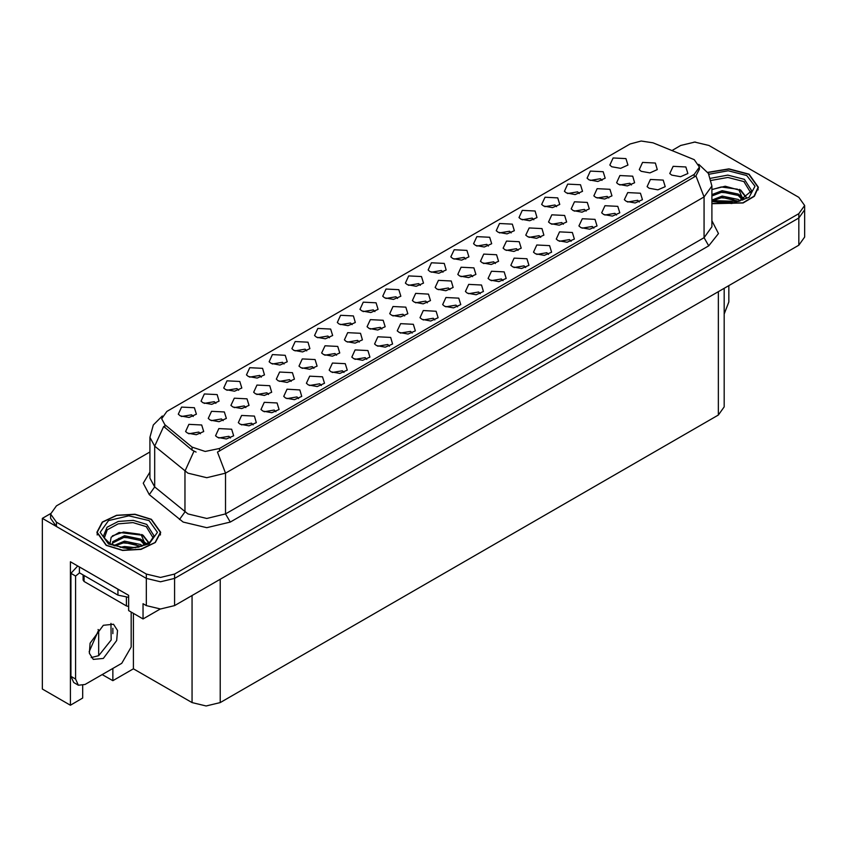 <?xml version="1.0" encoding="UTF-8"?>
<svg xmlns="http://www.w3.org/2000/svg" width="847" height="847" viewBox="0 0 847 847"><rect width="100%" height="100%" fill="white"/><g stroke="black" fill="none" stroke-linecap="round" stroke-linejoin="round"><path stroke-width="1.27" d="M412.15 333.072L410.541 331.389L400.462 333.072M413.368 324.327L400.578 323.681L397.264 330.849L399.244 332.479L408.032 334.078L415.348 330.849L413.368 324.327M284.031 364.009L282.422 362.325L272.342 364.009M285.248 355.264L272.459 354.618L269.145 361.775L271.135 363.405L279.912 365.015L287.228 361.775L285.248 355.264M366.73 359.297L365.121 357.614L355.041 359.297M367.947 350.552L355.147 349.906L351.844 357.074L353.824 358.705L362.611 360.303L369.927 357.074L367.947 350.552M443.013 272.226L441.403 270.532L431.324 272.226M444.23 263.47L431.441 262.835L428.127 269.992L430.107 271.622L438.894 273.221L446.21 269.992L444.23 263.47M268.52 394.48L266.911 392.796L256.832 394.48M269.738 385.734L256.937 385.089L253.634 392.256L255.614 393.887L264.402 395.485L271.718 392.256L269.738 385.734M525.712 267.514L524.102 265.831L514.023 267.514M526.919 258.769L514.129 258.123L510.826 265.291L512.806 266.921L521.593 268.52L528.909 265.291L526.919 258.769M556.574 206.657L554.965 204.974L544.886 206.657M557.781 197.912L544.992 197.266L541.688 204.434L543.668 206.065L552.456 207.663L559.772 204.434L557.781 197.912M488.433 246.001L486.824 244.317L476.745 246.001M489.651 237.245L476.861 236.609L473.558 243.767L475.538 245.397L484.315 246.996L491.631 243.767L489.651 237.245M313.888 368.297L312.278 366.603L302.199 368.297M315.095 359.541L302.305 358.906L299.002 366.063L300.981 367.693L309.769 369.292L317.085 366.063L315.095 359.541M571.132 241.289L569.523 239.606L559.443 241.289M572.35 232.544L559.549 231.898L556.246 239.066L558.226 240.696L567.014 242.295L574.33 239.066L572.35 232.544M215.9 403.341L214.291 401.658L204.212 403.341M217.118 394.596L204.318 393.95L201.014 401.118L202.994 402.748L211.782 404.347L219.098 401.118L217.118 394.596M540.714 237.329L539.105 235.646L529.026 237.329M541.932 228.584L529.142 227.938L525.828 235.106L527.808 236.737L536.596 238.335L543.912 235.106L541.932 228.584M427.301 302.813L425.692 301.13L415.612 302.813M428.518 294.068L415.718 293.422L412.415 300.579L414.395 302.21L423.182 303.819L430.498 300.579L428.518 294.068M601.995 180.432L600.385 178.749L590.306 180.432M603.212 171.687L590.412 171.041L587.109 178.209L589.089 179.839L597.876 181.438L605.192 178.209L603.212 171.687M397.592 298.451L395.983 296.757L385.904 298.451M398.81 289.695L386.01 289.049L382.706 296.217L384.686 297.848L393.474 299.446L400.79 296.217L398.81 289.695M200.464 433.77L198.854 432.086L188.786 433.77M201.681 425.025L188.892 424.379L185.588 431.547L187.568 433.177L196.345 434.776L203.661 431.547L201.681 425.025M480.281 293.74L478.682 292.056L468.603 293.74M481.498 284.994L468.709 284.348L465.405 291.516L467.385 293.147L476.162 294.745L483.478 291.516L481.498 284.994M511.143 232.883L509.545 231.199L499.465 232.883M512.361 224.137L499.571 223.492L496.268 230.659L498.248 232.29L507.025 233.888L514.341 230.659L512.361 224.137M563.403 224.233L561.794 222.549L551.715 224.233M564.61 215.487L551.821 214.842L548.517 222.009L550.497 223.64L559.285 225.238L566.601 222.009L564.61 215.487M449.979 289.716L448.37 288.033L438.301 289.716M451.197 280.971L438.407 280.325L435.104 287.493L437.084 289.123L445.861 290.722L453.177 287.493L451.197 280.971M593.842 228.182L592.233 226.498L582.154 228.182M595.06 219.426L582.27 218.791L578.956 225.948L580.936 227.578L589.724 229.177L597.04 225.948L595.06 219.426M336.566 355.2L334.957 353.517L324.877 355.2M337.784 346.444L324.994 345.809L321.68 352.966L323.66 354.597L332.448 356.195L339.763 352.966L337.784 346.444M381.933 329.007L380.324 327.323L370.245 329.007M383.151 320.251L370.361 319.615L367.047 326.773L369.027 328.403L377.815 330.012L385.131 326.773L383.151 320.251M639.263 201.957L637.653 200.273L627.574 201.957M640.48 193.201L627.691 192.565L624.377 199.723L626.367 201.353L635.144 202.962L642.46 199.723L640.48 193.201M495.347 263.523L493.737 261.839L483.658 263.523M496.564 254.778L483.775 254.132L480.461 261.3L482.451 262.93L491.228 264.529L498.544 261.3L496.564 254.778M321.309 385.523L319.7 383.839L309.621 385.523M322.516 376.777L309.727 376.132L306.423 383.299L308.403 384.93L317.191 386.528L324.496 383.299L322.516 376.777M193.19 416.459L191.581 414.776L181.502 416.459M194.408 407.703L181.607 407.068L178.304 414.225L180.284 415.856L189.072 417.465L196.388 414.225L194.408 407.703M230.458 437.973L228.849 436.29L218.77 437.973M231.676 429.228L218.886 428.582L215.572 435.75L217.552 437.38L226.34 438.979L233.656 435.75L231.676 429.228M608.76 198.039L607.161 196.356L597.082 198.039M609.978 189.294L597.188 188.648L593.885 195.816L595.865 197.446L604.642 199.045L611.958 195.816L609.978 189.294M306.741 350.891L305.132 349.208L295.063 350.891M307.959 342.146L295.169 341.5L291.866 348.668L293.845 350.298L302.623 351.897L309.938 348.668L307.959 342.146M518.036 250.426L516.426 248.743L506.347 250.426M519.243 241.681L506.453 241.035L503.15 248.203L505.13 249.833L513.917 251.432L521.233 248.203L519.243 241.681M404.612 315.91L403.013 314.226L392.934 315.91M405.829 307.165L393.04 306.519L389.736 313.676L391.716 315.306L400.493 316.916L407.809 313.676L405.829 307.165M389.44 346.19L387.831 344.507L377.751 346.19M390.658 337.445L377.857 336.799L374.554 343.967L376.534 345.587L385.321 347.196L392.637 343.967L390.658 337.445M261.321 377.116L259.711 375.433L249.632 377.116M262.538 368.371L249.749 367.725L246.435 374.893L248.415 376.523L257.202 378.122L264.518 374.893L262.538 368.371M253.168 424.866L251.559 423.182L241.48 424.866M254.386 416.11L241.596 415.475L238.282 422.632L240.273 424.262L249.05 425.872L256.366 422.632L254.386 416.11M631.449 184.953L629.84 183.259L619.76 184.953M632.667 176.197L619.866 175.551L616.563 182.719L618.543 184.35L627.331 185.948L634.647 182.719L632.667 176.197M275.878 411.748L274.269 410.064L264.2 411.748M277.096 403.003L264.306 402.357L261.003 409.525L262.983 411.155L271.76 412.754L279.076 409.525L277.096 403.003M352.172 324.666L350.563 322.982L340.483 324.666M353.379 315.92L340.589 315.275L337.286 322.442L339.266 324.073L348.053 325.672L355.359 322.442L353.379 315.92M434.86 319.965L433.251 318.281L423.172 319.965M436.078 311.22L423.288 310.574L419.974 317.741L421.965 319.372L430.742 320.971L438.058 317.741L436.078 311.22M465.723 259.108L464.114 257.424L454.034 259.108M466.941 250.363L454.151 249.717L450.837 256.885L452.817 258.515L461.604 260.114L468.92 256.885L466.941 250.363M291.199 381.394L289.589 379.7L279.51 381.394M292.416 372.638L279.626 371.992L276.313 379.16L278.292 380.79L287.08 382.389L294.396 379.16L292.416 372.638M548.422 254.407L546.813 252.724L536.733 254.407M549.639 245.651L536.839 245.016L533.536 252.173L535.516 253.804L544.303 255.402L551.619 252.173L549.639 245.651M579.284 193.55L577.675 191.867L567.596 193.55M580.502 184.794L567.702 184.159L564.398 191.316L566.378 192.947L575.166 194.556L582.482 191.316L580.502 184.794M586.082 211.136L584.472 209.453L574.393 211.136M587.299 202.391L574.51 201.745L571.196 208.913L573.175 210.543L581.963 212.142L589.279 208.913L587.299 202.391M344.02 372.415L342.41 370.732L332.331 372.415M345.237 363.67L332.437 363.024L329.134 370.181L331.113 371.812L339.901 373.421L347.217 370.181L345.237 363.67M329.451 337.784L327.853 336.1L317.773 337.784M330.669 329.038L317.879 328.392L314.576 335.56L316.556 337.18L325.333 338.789L332.649 335.56L330.669 329.038M457.571 306.858L455.961 305.164L445.882 306.858M458.788 298.102L445.998 297.456L442.695 304.624L444.675 306.254L453.452 307.853L460.768 304.624L458.788 298.102M223.153 420.673L221.543 418.99L211.464 420.673M224.37 411.928L211.57 411.282L208.267 418.45L210.247 420.08L219.034 421.679L226.35 418.45L224.37 411.928M374.882 311.558L373.273 309.875L363.194 311.558M376.089 302.813L363.299 302.167L359.996 309.335L361.976 310.965L370.764 312.564L378.08 309.335L376.089 302.813M298.589 398.641L296.99 396.957L286.911 398.641M299.806 389.895L287.017 389.249L283.713 396.407L285.693 398.037L294.47 399.646L301.786 396.407L299.806 389.895M420.303 285.333L418.693 283.65L408.614 285.333M421.52 276.588L408.72 275.942L405.417 283.11L407.396 284.74L416.184 286.339L423.5 283.11L421.52 276.588M245.831 407.576L244.222 405.893L234.143 407.576M247.049 398.831L234.259 398.185L230.945 405.353L232.936 406.983L241.713 408.582L249.029 405.353L247.049 398.831M502.991 280.632L501.392 278.938L491.313 280.632M504.209 271.876L491.419 271.241L488.116 278.398L490.095 280.029L498.872 281.627L506.188 278.398L504.209 271.876M472.668 276.62L471.059 274.936L460.98 276.62M473.886 267.874L461.086 267.229L457.782 274.396L459.762 276.027L468.55 277.625L475.866 274.396L473.886 267.874M616.552 215.064L614.943 213.38L604.864 215.064M617.77 206.319L604.98 205.673L601.666 212.841L603.646 214.471L612.434 216.07L619.75 212.841L617.77 206.319M359.244 342.103L357.646 340.42L347.566 342.103M360.462 333.347L347.672 332.712L344.369 339.869L346.349 341.5L355.126 343.109L362.442 339.869L360.462 333.347M533.854 219.775L532.255 218.092L522.176 219.775M535.071 211.019L522.281 210.384L518.978 217.541L520.958 219.172L529.735 220.771L537.051 217.541L535.071 211.019M238.61 390.234L237.001 388.551L226.922 390.234M239.828 381.489L227.038 380.843L223.724 388L225.704 389.631L234.492 391.24L241.808 388L239.828 381.489M694.191 159.702L653.037 142.868L641.158 141.036L630.02 144.032L166.891 411.42L161.629 418.757L164.879 424.707L192.015 447.078L205.165 451.462L219.437 448.465L694.191 174.366L699.453 167.039L694.191 159.702M50.629 513.589L42.35 518.375L146.351 578.416L160.475 581.794L174.588 578.416L798.806 218.039L804.65 209.887L798.806 218.039L174.588 578.416L160.475 581.794L146.351 578.416L56.463 526.527L50.619 518.375L50.619 514.023L56.463 522.176L146.351 574.075L160.475 577.453L174.588 574.075L798.806 213.688L804.65 205.535L798.806 197.383L708.918 145.493L694.794 142.116L680.681 145.493L671.967 150.522M695.556 142.127L694.042 142.127M82.731 685.519L82.731 698.076L70.396 705.202L70.396 561.741L128.659 595.377L128.659 610.592L143.058 618.903L143.058 603.689L146.351 605.594L160.475 608.961L174.588 605.594L798.806 245.207L804.65 237.054L804.65 205.535M160.274 608.961L143.058 618.903M70.396 705.202L42.35 689.003L42.35 518.375M724.174 288.287L724.174 406.867L718.33 415.019L220.241 702.587L206.117 705.964L192.004 702.587L133.455 668.791L133.455 613.366M133.455 668.791L112.842 680.692L112.842 668.463M112.842 633.641L112.842 628.294M102.254 674.583L112.842 680.692M89.104 651.714L98.728 629.935L98.061 629.554M98.728 655.694L98.728 629.935M649.077 188.246L657.854 189.844L665.17 186.615L663.19 180.093L650.401 179.448L647.097 186.615L649.077 188.246M671.787 175.128L680.564 176.737L687.88 173.497L685.901 166.975L673.111 166.34L669.808 173.497L671.787 175.128M641.232 171.253L650.009 172.852L657.325 169.622L655.345 163.1L642.555 162.465L639.252 169.622L641.232 171.253M611.799 166.721L620.586 168.331L627.902 165.091L625.922 158.569L613.133 157.934L609.819 165.091L611.799 166.721M711.861 203.651L743.115 202.994L754.328 196.282L758.414 187.251L749.055 174.207L728.96 168.86L707.668 172.343M151.391 519.275L135.033 514.224L116.579 515.272L102.243 522.07L96.854 532.308L106.214 545.352L122.571 550.402L141.025 549.354L155.361 542.556L160.75 532.308L151.391 519.275M699.453 167.039L699.453 169.231L695.927 175.816L694.191 177.076L217.414 452.086L225.556 473.187L206.732 477.687L187.907 473.187L154.694 446.21L149.877 437.391L149.877 478.142L154.694 486.961L187.907 513.949L206.732 518.449L225.556 513.949L704.069 237.679L711.861 226.805L711.861 186.054L704.069 196.917L695.927 175.816M196.049 452.086L192.015 450.043L163.672 426.443L154.694 446.21L154.694 486.961L149.241 494.606L143.228 483.266L149.877 472.054M149.877 451.949L56.463 505.871L50.619 514.023M728.822 285.608L728.822 301.966L724.174 314.025M711.215 180.443L727.912 177.404L743.878 181.544L750.95 193.137M743.158 199.754L738.976 190.035L725.286 186.255L711.861 189.484M707.785 172.523L728.886 169.051L748.822 174.344L758.086 187.251L754.021 196.208L742.872 202.857L711.861 203.439M717.864 202.338L722.163 201.522L733.322 202.645M721.771 202.92L729.362 203.068M711.861 200.051L722.163 196.081L738.235 199.479L740.172 200.972M712.486 200.866L722.163 197.446L738.986 201.353M711.861 194.619L722.163 190.649L738.235 194.048L742.904 199.871M711.861 195.975L722.163 192.004L738.235 195.403L742.491 200.051M711.861 189.664L721.231 186.943L737.578 189.199M739.06 189.897L740.786 190.871L746.461 197.87M716.371 193.317L721.231 192.375L734.233 193.444M741.125 196.525L744.238 199.214M716.371 198.749L721.231 197.817L734.233 198.876M723.507 203.068L727.742 203.142M739.367 189.368L740.786 190.194L746.588 197.785M739.209 194.725L744.629 199.003M104.319 538.194L107.283 529.746L118.157 523.838L132.947 522.641L146.213 526.601L153.275 538.205M145.493 544.812L141.311 535.092L119.109 532.435L111.116 537.167L109.962 543.679M151.158 519.402L160.411 532.308L155.086 542.451L140.898 549.174L122.635 550.211L106.447 545.214L97.183 532.308L102.519 522.176L116.706 515.452L134.969 514.415L151.158 519.402M120.2 547.406L124.498 546.58L135.658 547.702M124.107 547.988L131.698 548.136M113.784 545.542L124.498 541.148L140.57 544.536L142.497 546.029M114.821 545.934L124.498 542.504L141.322 546.421M112.28 544.886L112.725 541.604L124.498 535.717L140.57 539.105L145.229 544.928M112.217 544.547L112.725 542.959L124.498 537.072L140.57 540.46L144.826 545.119M83.122 574.954L83.122 580.131L84.097 581.487L126.447 605.944L128.659 606.505M112.407 535.844L123.567 532.001L139.914 534.266M141.396 534.955L143.111 535.939L148.797 542.938M118.707 538.385L123.567 537.443L136.558 538.501M143.45 541.593L146.563 544.272M118.707 543.816L123.567 542.874L136.558 543.943M125.832 548.125L130.067 548.21M141.693 534.436L143.111 535.251L148.924 542.853M141.544 539.793L146.955 544.06M103.387 658.437L116.653 640.554L117.468 630.507L113.54 624.281L103.387 625.287L90.131 643.18L89.306 653.228L93.234 659.442L103.387 658.437M110.904 623.403L111.211 640.004L98.686 655.716L91.158 657.611M131.158 612.032L131.158 647.023L121.746 663.328L85.039 684.524L78.379 685.181L75.627 679.093L75.627 576.055L70.915 573.345L77.755 565.987M79.491 572.858L75.627 576.055M78.379 685.181L73.668 682.46L70.915 676.372L70.915 573.345M120.983 590.941L79.787 567.162M117.977 589.639L117.977 595.081L128.659 597.294M79.385 567.363L79.385 572.794L117.977 595.081M798.806 245.207L798.806 213.688M174.588 605.594L174.588 574.075M146.351 605.594L146.351 574.075M220.241 702.587L220.241 579.232M718.33 415.019L718.33 291.664M192.004 702.587L192.004 595.536M164.879 424.707L164.879 427.671M192.015 447.078L192.015 450.043M219.437 448.465L219.437 451.176M694.191 174.366L694.191 177.076M230.268 522.091L225.556 513.949L225.556 473.187L704.069 196.917L704.069 237.679L708.78 245.831L230.268 522.091L206.732 527.723L183.206 522.091L149.241 494.606M194.005 451.271L184.921 471.133L184.921 511.895L179.469 519.529M711.861 220.718L718.436 233.603L708.78 245.831M56.463 522.176L56.463 526.527M710.601 178.304L727.838 175.107L744.365 179.363L751.713 190.744L738.828 201.406L711.861 200.633M708.823 174.238L728.198 170.755L746.705 175.562L755.037 186.224L749.066 197.383L731.797 203.481L711.861 201.459M743.867 181.565L744.344 181.819M103.556 535.802L107.029 527.3L118.284 521.466L133.297 520.376L146.7 524.42L154.038 535.802L150.163 541.911L138.749 547.109L123.44 547.914L110.226 543.827L104.139 537.824L103.556 535.802M149.04 520.63L157.415 532.308L149.04 543.996L128.797 548.835L108.564 543.996L100.179 532.308L108.564 520.63L128.797 515.791L149.04 520.63M146.203 526.622L146.669 526.876M126.447 605.944L126.447 597.304M84.097 581.487L84.097 575.515M75.627 679.093L70.915 676.372M711.861 186.054L708.388 173.476L698.796 164.276M162.285 415.983L153.286 424.929L149.877 437.391M758.086 187.251L758.086 189.908M160.411 532.308L160.411 534.965M97.183 532.308L97.183 534.965"/></g></svg>
